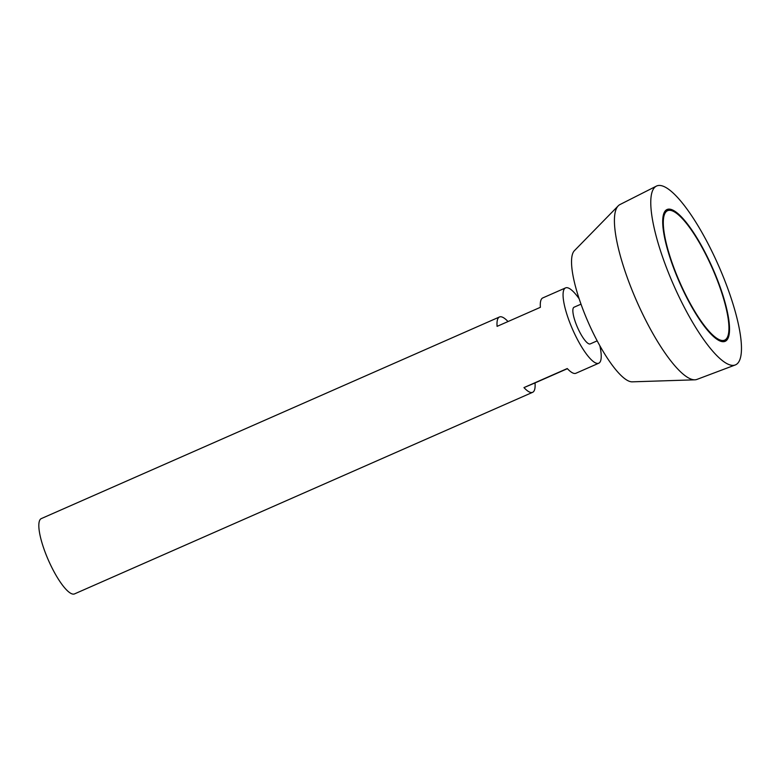 <?xml version="1.0" encoding="UTF-8"?>
<svg xmlns="http://www.w3.org/2000/svg" width="780" height="780" viewBox="0 0 780 780"><rect width="100%" height="100%" fill="white"/><g stroke="black" fill="none" stroke-linecap="round" stroke-linejoin="round"><path stroke-width="1.17" d="M679.809 282.302A70.736 17.706 66.2 0 0 724.61 340.148A70.736 17.706 66.2 0 0 712.325 268.271A70.736 17.706 66.2 0 0 667.631 210.668A70.736 17.706 66.2 0 0 679.809 282.302M579.189 298.828A41.155 10.306 66.2 0 0 565.578 287.888L542.783 297.921A41.155 10.306 66.2 0 0 540.384 307.31L497.084 326.362A41.155 10.306 -113.8 0 1 499.483 316.973L41.35 518.573A41.155 10.306 66.2 0 0 48.428 560.255A41.155 10.306 66.2 0 0 74.5 593.911L532.633 392.311A41.155 10.306 -113.8 0 1 523.965 387.601L567.265 368.54A41.155 10.306 66.2 0 0 575.933 373.259L598.728 363.226A41.155 10.306 66.2 0 0 599.859 345.803M565.578 287.888A41.155 10.306 66.2 0 0 572.666 329.569A41.155 10.306 66.2 0 0 598.728 363.226M499.483 316.973A41.155 10.306 -113.8 0 1 508.024 321.555M567.392 368.677L535.031 382.921A41.155 10.306 -113.8 0 1 532.633 392.311M581.022 304.151L574.08 307.203A20.056 5.021 66.2 0 0 577.532 327.512A20.056 5.021 66.2 0 0 590.226 343.912L597.168 340.85M656.448 186.089L619.963 204.555A95.531 23.917 66.2 0 0 618.257 205.822L574.431 250.663A72.023 18.028 66.2 0 0 588.334 322.549A72.023 18.028 66.2 0 0 632.151 381.839L694.824 379.821A95.531 23.917 66.2 0 0 696.91 379.421L735.179 364.991A97.744 24.473 66.2 0 0 718.517 265.551A97.744 24.473 66.2 0 0 656.448 186.089A97.744 24.473 66.2 0 0 673.579 284.944A97.744 24.473 66.2 0 0 735.179 364.991M618.257 205.822A95.531 23.917 66.2 0 0 636.704 301.177A95.531 23.917 66.2 0 0 694.824 379.821M679.507 282.428A72.023 18.028 66.2 0 0 725.127 341.328A72.023 18.028 66.2 0 0 712.618 268.144A72.023 18.028 66.2 0 0 667.115 209.489A72.023 18.028 66.2 0 0 679.507 282.428M724.542 341.533A72.023 18.028 66.2 0 0 727.535 336.863M672.029 210.727A72.023 18.028 66.2 0 0 666.559 209.781M719.072 340.587A70.736 17.706 66.2 0 0 723.469 340.655L724.61 340.148M667.631 210.668L666.49 211.166A70.736 17.706 66.2 0 0 663.566 214.451M523.965 387.601L535.031 382.921"/></g></svg>
